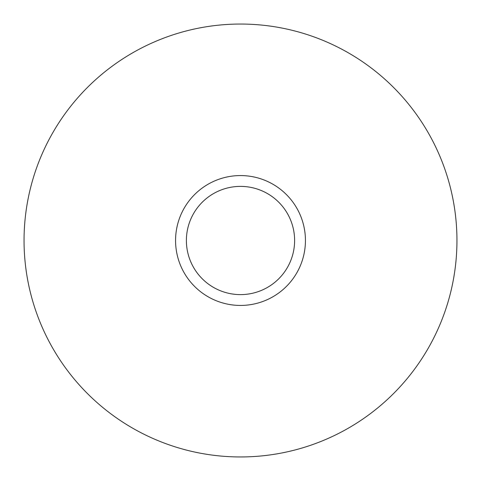 <?xml version="1.0" encoding="UTF-8"?>
<svg xmlns="http://www.w3.org/2000/svg" width="481" height="481" viewBox="0 0 481 481"><rect width="100%" height="100%" fill="white"/><g stroke="black" fill="none" stroke-linecap="round" stroke-linejoin="round"><path stroke-width="0.36" stroke-dasharray="2.4 1.8" d="M240.5 24.05A216.45 216.45 0 0 1 456.95 240.5A216.45 216.45 0 0 1 240.5 456.95A216.45 216.45 0 0 1 24.05 240.5A216.45 216.45 0 0 1 240.5 24.05"/><path stroke-width="0.72" d="M240.5 24.05A216.45 216.45 0 0 1 456.95 240.5A216.45 216.45 0 0 1 240.5 456.95A216.45 216.45 0 0 1 24.05 240.5A216.45 216.45 0 0 1 240.5 24.05M240.5 305.435A64.935 64.935 0 0 0 305.435 240.5A64.935 64.935 0 0 0 240.5 175.565A64.935 64.935 0 0 1 305.435 240.5A64.935 64.935 0 0 1 240.5 305.435A64.935 64.935 0 0 1 175.565 240.5A64.935 64.935 0 0 1 240.5 175.565A64.935 64.935 0 0 0 175.565 240.5A64.935 64.935 0 0 0 240.5 305.435M186.387 240.5A54.112 54.112 0 0 1 240.5 186.387A54.112 54.112 0 0 1 294.612 240.5A54.112 54.112 0 0 1 240.5 294.612A54.112 54.112 0 0 1 186.387 240.5"/></g></svg>
